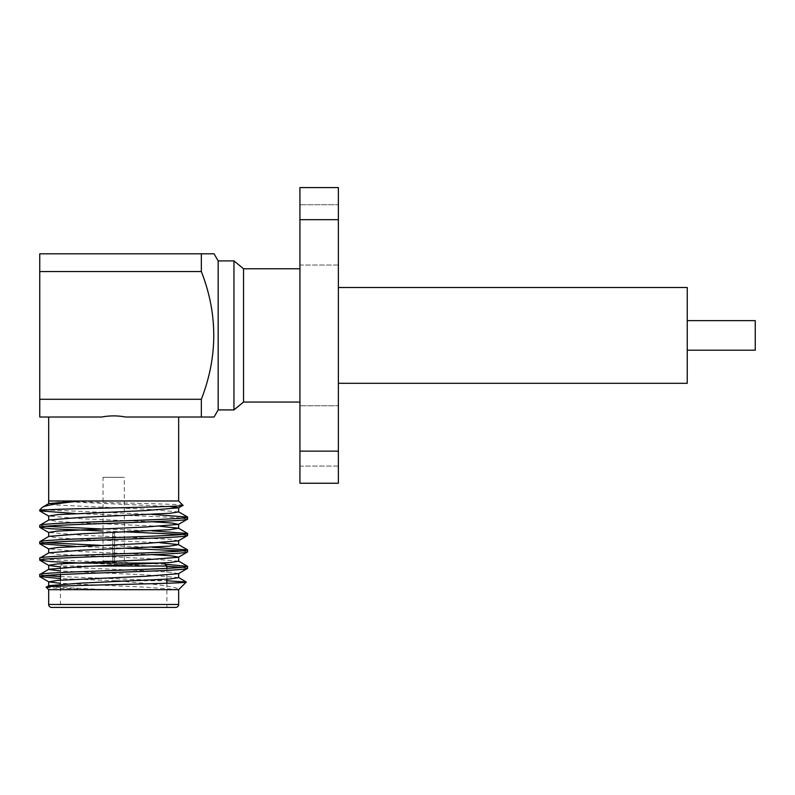<?xml version="1.0" encoding="UTF-8"?>
<svg xmlns="http://www.w3.org/2000/svg" width="795" height="795" viewBox="0 0 795 795"><rect width="100%" height="100%" fill="white"/><g stroke="black" fill="none" stroke-linecap="round" stroke-linejoin="round"><path stroke-width="0.6" stroke-dasharray="3.98 2.98" d="M127.27 563.069L114.55 562.771L114.55 533.207L114.55 562.771L114.55 533.207L112.781 533.207L114.55 533.207L112.781 533.207L114.55 533.207L114.55 562.771L126.087 562.771L114.55 562.771L126.087 562.771L124.308 561.002L114.55 561.002L124.308 561.002L124.308 477.328L103.022 477.328L103.022 561.002L112.781 561.002L112.781 533.207L112.781 562.771L100.061 563.069L127.27 563.069L100.061 563.069M103.022 477.328L124.308 477.328M100.061 562.771L112.781 562.771L101.243 562.771L112.781 562.771L112.781 561.002L103.022 561.002L101.243 562.771M70.447 563.069L63.401 563.069L60.45 566.03L96.394 566.03L60.45 566.03L60.45 574.537M63.401 563.069L162.915 563.069M166.88 568.385L166.88 579.227M166.88 583.262L166.88 607.42L60.45 607.42L166.88 607.42M60.45 580.121L60.45 607.42M39.75 509.913L44.679 509.913M151.984 514.395L45.802 509.913C42.662 509.048 41.469 508.224 42.234 507.429M187.58 519.075L177.683 517.704L150.623 516.333L75.346 513.55M151.984 530.822L100.319 528.904M45.226 526.29L39.75 525.296M187.58 535.502L182.105 534.498M124.308 531.785L103.022 531M151.984 547.238L100.319 545.33M45.226 542.717L39.75 541.713M187.58 551.919L182.105 550.925M127.011 548.312L75.346 546.394M165.092 564.231L76.708 560.882L49.658 559.511L39.75 558.14M187.58 568.346L182.105 567.352M166.88 566.318L82.004 563.069M48.684 589.681L166.88 589.681M46.249 587.247C46.319 588.012 73.011 588.837 105.248 589.632L57.399 587.197L48.833 585.677M182.969 505.312C185.712 503.911 87.023 502.47 57.568 500.979L178.646 500.979M48.684 417.017L101.671 417.017L48.684 417.017M201.354 399.279L39.75 399.279L39.75 417.017L101.671 417.017C109.67 415.527 117.66 415.527 125.66 417.017L201.354 417.017L201.354 399.279C217.9 356.587 217.9 314.015 201.354 271.552L201.354 253.804L39.75 253.804L39.75 271.552L201.354 271.552M338.372 466.089L299.934 466.089L299.934 405.778L299.934 466.089L299.934 405.778L299.934 466.089L338.372 466.089L338.372 405.778L299.934 405.778L338.372 405.778L338.372 466.089M338.372 265.043L299.934 265.043L299.934 204.732L299.934 265.043L299.934 204.732L299.934 265.043L338.372 265.043L338.372 204.732L299.934 204.732L338.372 204.732L338.372 265.043M338.372 287.512L338.372 383.309L338.372 287.512M687.248 320.623L687.248 350.197L687.248 320.623M218.168 409.912L218.168 260.909M299.934 268.77L299.934 402.051L299.934 268.77M299.934 219.678L338.372 219.678L338.372 187.58L299.934 187.58L299.934 483.241L338.372 483.241L338.372 451.143L299.934 451.143M338.372 219.678L338.372 451.143M233.949 409.912L233.949 260.909M243.528 402.051L243.528 268.77M39.75 399.279L39.75 271.552M755.25 350.197L755.25 320.623M687.248 383.309L687.248 287.512M48.694 500.979L169.484 506.405M112.781 561.002L112.781 533.207L112.781 561.002M60.45 576.594L166.721 580.747L115.712 580.747C149.52 583.6 178.607 586.362 178.289 589.681L178.646 589.681M45.226 575.56L39.75 574.566M115.712 580.747L60.45 578.591M51.645 607.42L175.685 607.42M178.636 577.617L146.151 574.884L60.45 571.009M178.636 561.191L146.151 558.458L57.399 554.354L48.833 552.823M160.024 542.717L81.179 539.288L57.399 537.927L48.833 536.396M160.024 526.29L81.179 522.862L57.399 521.5L48.833 519.97M178.636 511.92L146.151 509.178L57.399 505.073L48.833 503.543M178.289 589.681L146.151 587.197L60.45 583.331M178.497 573.672L169.931 572.142L146.151 570.77L60.45 566.905M151.984 554.612L81.179 551.611L48.694 548.878M178.497 540.819L169.931 539.288L81.179 535.184L48.694 532.451M151.984 521.759L81.179 518.757L48.694 516.025M178.646 604.458L48.684 604.458"/><path stroke-width="1.19" d="M126.087 562.771L127.27 562.771M162.915 563.069L163.929 563.069L166.88 566.03L96.394 566.03L166.88 566.03L166.88 568.385M166.88 579.227L166.88 583.262M60.45 574.537L60.45 580.121M48.684 604.458A2.961 2.961 0 0 0 51.645 607.42L175.685 607.42A2.961 2.961 0 0 0 178.646 604.458L178.646 589.681L48.684 589.681L48.684 604.458L178.646 604.458M39.75 574.566L39.75 576.564C37.236 574.755 104.552 572.897 150.623 571.088C174.264 570.174 186.587 569.26 187.58 568.346L187.58 566.358C186.587 567.272 174.264 568.177 150.623 569.091C104.552 570.899 37.236 572.758 39.75 574.566L48.833 569.25L81.179 566.666L169.931 562.562L178.636 561.191L178.636 557.086L171.68 555.874L151.984 554.612M60.45 583.331L48.833 581.88L57.399 580.36L146.151 576.246L178.497 573.672L187.58 568.346M178.507 507.965L182.969 505.312C188.465 506.902 68.986 508.403 44.679 509.913L39.75 509.913L39.75 510.857L45.802 509.913M39.75 525.296L39.75 527.284C40.754 526.37 53.066 525.455 76.708 524.551C122.778 522.742 190.094 520.884 187.58 519.075L187.58 517.078C190.094 518.887 122.778 520.745 76.708 522.554C53.066 523.468 40.754 524.382 39.75 525.296L48.833 519.97L81.179 517.396L169.931 513.282L178.636 511.92L178.636 507.806L169.484 506.405M178.507 524.392L187.58 519.075M39.75 541.713L39.75 543.71C37.236 541.902 104.552 540.044 150.623 538.235C174.264 537.321 186.587 536.406 187.58 535.502L187.58 533.505C190.094 535.313 122.778 537.172 76.708 538.98C53.066 539.894 40.754 540.809 39.75 541.713L48.833 536.396L81.179 533.813L169.931 529.708L178.497 528.188L160.024 526.29M48.694 552.982L48.694 548.878L57.399 547.507L146.151 543.402L178.497 540.819L187.58 535.502M39.75 558.14L39.75 560.137C37.236 558.329 104.552 556.47 150.623 554.662C174.264 553.747 186.587 552.833 187.58 551.919L187.58 549.931C186.587 550.846 174.264 551.75 150.623 552.664C104.552 554.473 37.236 556.331 39.75 558.14L48.833 552.823L81.179 550.239L169.931 546.135L178.497 544.605L160.024 542.717M60.45 571.009L48.694 569.409L48.694 565.295L57.399 563.933L146.151 559.819L178.497 557.245L187.58 551.919M187.58 517.078L151.984 514.395M75.346 513.55L39.75 510.857M187.58 533.505L151.984 530.822M100.319 528.904L45.226 526.29M182.105 534.498L124.308 531.785M103.022 531L50.81 528.735L39.75 527.284M187.58 549.931L151.984 547.238M100.319 545.33L45.226 542.717M182.105 550.925L127.011 548.312M75.346 546.394L39.75 543.71M187.58 566.358L165.092 564.231M182.105 567.352L166.88 566.318M82.004 563.069L50.81 561.588L39.75 560.137M178.646 589.681L186.288 582.039C189.796 583.709 40.962 585.438 46.249 587.247L48.833 585.677L81.179 583.093L169.931 578.989L178.636 577.617L178.636 573.513M48.684 589.681L46.249 587.247M178.646 417.017L178.646 500.979L80.921 500.979C57.985 503.235 45.096 505.391 42.234 507.429L39.75 509.913M48.684 417.017L48.684 500.979L80.921 500.979L48.833 503.543L42.234 507.429M178.646 500.979L182.969 505.312M39.75 271.552L39.75 417.017L101.671 417.017C109.67 415.527 117.66 415.527 125.66 417.017L214.064 417.017L201.354 417.017L201.354 399.279C217.9 356.587 217.9 314.015 201.354 271.552L39.75 271.552L39.75 253.804L214.064 253.804L201.354 253.804L201.354 271.552M338.372 383.309L687.248 383.309L687.248 287.512L338.372 287.512M687.248 350.197L755.25 350.197L755.25 320.623L687.248 320.623M214.064 253.804L218.168 260.909L218.168 409.912L214.064 417.017M299.934 268.77L243.528 268.77L243.528 402.051L299.934 402.051M243.528 268.77L233.949 260.909L233.949 409.912L243.528 402.051M218.168 409.912L233.949 409.912M218.168 260.909L233.949 260.909M299.934 451.143L338.372 451.143L338.372 483.241L299.934 483.241L299.934 187.58L338.372 187.58L338.372 219.678L299.934 219.678M338.372 451.143L338.372 219.678M39.75 399.279L201.354 399.279M166.721 580.747L186.288 582.039L178.497 577.458M60.45 576.594L45.226 575.56M60.45 578.591L39.75 576.564M166.88 589.681L178.289 589.681M60.45 566.905L48.833 565.454L39.869 560.276M48.694 536.555L48.694 532.451L57.399 531.08L146.151 526.976L178.497 524.392L171.68 523.021L151.984 521.759M48.694 520.129L48.694 516.025L57.399 514.653L146.151 510.549L178.636 507.806M163.929 563.069L70.447 563.069M48.694 585.836L48.694 581.721M178.636 544.764L178.636 540.66M178.636 528.337L178.636 524.233M48.694 503.702L48.694 500.979M178.497 561.031L187.461 566.219M178.497 544.605L187.461 549.792M178.497 528.188L187.461 533.365M178.497 511.761L187.461 516.939M39.869 576.703L48.833 581.88M48.833 549.027L39.869 543.85M48.833 532.6L39.869 527.423M48.823 516.174L39.869 510.996"/></g></svg>
